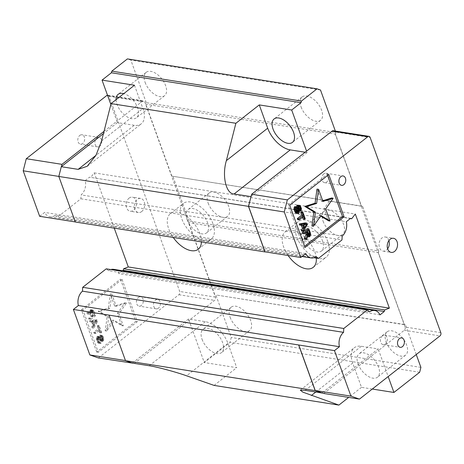 <?xml version="1.0" encoding="UTF-8"?>
<svg xmlns="http://www.w3.org/2000/svg" width="464" height="464" viewBox="0 0 464 464"><rect width="100%" height="100%" fill="white"/><g stroke="black" fill="none" stroke-linecap="round" stroke-linejoin="round"><path stroke-width="0.35" stroke-dasharray="2.32 1.74" d="M304.715 224.559L305.074 223.95L301.629 224.593L302.795 227.812L303.717 226.252M307.591 231.269L307.174 230.115L305.579 231.362L307.11 235.213L307.835 235.335L308.311 234.813M93.571 321.674L97.022 321.03L94.737 324.893L93.571 321.674L91.994 321.424L95.445 320.781L93.16 324.643L94.737 324.893M93.119 316.286L91.802 312.266L92.458 311.06L93.484 311.634L94.714 315.033L93.119 316.286L91.541 316.036L90.225 312.017L91.802 312.266M302.795 227.812L304.367 228.056M306.652 224.199L305.074 223.95M301.629 224.593L303.201 224.837M305.579 231.362L307.156 231.611M308.386 235.01L306.808 234.761M307.174 230.115L308.746 230.364M308.154 235.086L308.467 235.132M307.835 235.335L308.699 235.468M307.452 235.405L309.03 235.654M307.11 235.213L308.688 235.463M97.022 321.03L95.445 320.781M93.16 324.643L91.994 321.424M91.889 312.887L90.312 312.637M90.225 312.017L90.306 311.495L91.884 311.744M90.306 311.495L90.561 311.066L92.139 311.315M90.561 311.066L92.458 311.06M90.88 310.816L92.841 310.99M91.263 310.741L93.183 311.182M91.605 310.932L91.907 311.385L93.484 311.634M91.907 311.385L93.136 314.783L94.714 315.033M93.136 314.783L91.541 316.036M372.285 389.041L361.502 387.341L352.71 363.045A22.608 12.511 51.9 0 1 354.345 347.722A22.608 12.511 51.9 0 1 361.346 346.272L378.172 348.928L322.149 392.915M132.391 363.092L188.523 319.017L205.355 321.674A22.608 12.511 51.9 0 1 227.917 343.366L236.71 367.662L204.282 362.546L230.011 342.351L231.252 337.473L215.859 294.959L405.507 324.864L404.364 324.464L378.346 252.596L378.757 250.972L189.109 221.061L188.697 222.685L378.346 252.596M361.502 387.341L348.684 397.404M214.101 385.416L236.71 367.662M386.112 341.852A14.877 8.23 -128.1 0 0 395.287 353.672A14.877 8.23 -128.1 0 0 405.559 355.169A14.877 8.23 -128.1 0 0 402.851 338.389A14.877 8.23 -128.1 0 0 387.191 331.772A14.877 8.23 -128.1 0 0 386.112 341.852M358.046 363.886A14.877 8.23 -128.1 0 0 367.215 375.707A14.877 8.23 -128.1 0 0 377.493 377.209A14.877 8.23 -128.1 0 0 374.779 360.424A14.877 8.23 -128.1 0 0 359.119 353.806A14.877 8.23 -128.1 0 0 358.046 363.886M230.121 317.254A14.877 8.23 -128.1 0 0 239.296 329.075A14.877 8.23 -128.1 0 0 249.574 330.571A14.877 8.23 -128.1 0 0 246.86 313.786A14.877 8.23 -128.1 0 0 231.2 307.174A14.877 8.23 -128.1 0 0 230.121 317.254M202.055 339.288A14.877 8.23 -128.1 0 0 211.23 351.109A14.877 8.23 -128.1 0 0 221.502 352.605A14.877 8.23 -128.1 0 0 218.793 335.826A14.877 8.23 -128.1 0 0 203.133 329.208A14.877 8.23 -128.1 0 0 202.055 339.288M404.364 324.464L215.859 294.959M335.472 134.154L335.884 132.53L146.235 102.625L145.824 104.249L335.472 134.154L361.491 206.028L362.633 206.428L171.842 176.123L361.491 206.028M301.095 106.998A14.877 8.23 -128.1 0 0 310.271 118.819A14.877 8.23 -128.1 0 0 320.543 120.321A14.877 8.23 -128.1 0 0 317.834 103.536A14.877 8.23 -128.1 0 0 302.174 96.918A14.877 8.23 -128.1 0 0 301.095 106.998M145.11 82.401A14.877 8.23 -128.1 0 0 154.28 94.221A14.877 8.23 -128.1 0 0 164.558 95.717A14.877 8.23 -128.1 0 0 161.843 78.938A14.877 8.23 -128.1 0 0 146.183 72.32A14.877 8.23 -128.1 0 0 145.11 82.401M116.07 99.685A14.877 8.23 -128.1 0 0 117.038 104.435A14.877 8.23 -128.1 0 0 126.214 116.255A14.877 8.23 -128.1 0 0 136.491 117.757A14.877 8.23 -128.1 0 0 136.329 104.899A14.877 8.23 -128.1 0 0 123.778 93.629M134.473 85.231L142.9 108.518A22.608 12.511 51.9 0 1 141.265 123.842A22.608 12.511 51.9 0 1 134.264 125.292L95.955 155.37M112.717 320.143L105.2 330.844L107.138 316.744L98.113 311.257L108.332 308.038L110.27 293.938L114.649 306.043L124.874 302.824L117.357 313.525L121.742 325.629L112.717 320.143L114.295 320.386L123.314 325.879L118.935 313.774L126.452 303.073L116.226 306.292L111.847 294.188L109.91 308.282L99.69 311.506L108.715 316.993L106.778 331.093L114.295 320.386M99.685 335.136L101.262 335.733L102.219 339.12L102.051 340.17L100.781 341.168L99.621 340.24L98.507 337.902L97.649 337.421L97.33 337.67L97.278 339.781L98.159 341.846L99.058 342.061L99.447 343.134L98.954 343.29L98.229 343.169L97.156 341.713L96.425 339.306L96.541 337.374L97.37 336.267L98.606 336.673L100.601 339.926L101.454 339.259L101.384 337.937L99.685 335.136L101.262 335.385L101.651 336.458L102.271 336.661L103.043 338.807L102.561 340.106L101.773 339.805L100.653 337.467L99.499 336.539L98.942 336.516L98.119 337.624L97.997 339.555L98.733 341.962L99.806 343.418L101.019 343.383L100.63 342.31L99.737 342.096L99.371 341.463L98.699 339.23L98.907 337.92L99.226 337.67L100.079 338.152L101.198 340.483L102.353 341.417L103.269 340.93L103.797 339.37L102.84 335.982L101.262 335.385M100.143 332.253L99.609 332.671L98.577 329.805L94.117 333.309L93.728 332.236L98.188 328.732L97.15 325.873L97.684 325.455L100.143 332.253L101.715 332.502L99.255 325.705L98.728 326.122L99.76 328.982L95.306 332.485L95.694 333.558L100.149 330.055L101.187 332.92L101.715 332.502M96.129 321.163L92.174 327.944L91.785 326.871L92.8 325.154L91.507 321.575L89.97 321.865L89.581 320.786L95.607 319.731L96.129 321.163L97.701 321.413L97.185 319.98L91.159 321.036L91.547 322.109L93.078 321.825L94.378 325.403L93.363 327.12L93.751 328.193L97.701 321.413M89.065 319.36L94.053 315.439L92.069 310.341L90.874 309.668L89.813 310.503L89.627 312.255L86.606 312.562L87.058 313.815L89.807 313.496L90.909 316.535L88.676 318.287L89.065 319.36L90.642 319.609L95.63 315.688L94.076 311.396L93.073 310.12L91.646 310.323L91.205 312.504L88.183 312.811L88.636 314.064L91.385 313.745L92.481 316.784L90.254 318.536L90.642 319.609M323.756 393.472L378.688 350.343L388.177 376.565M440.8 332.647L405.089 327.016A2.378 1.705 -81 0 1 404.26 330.269L378.688 350.343L378.172 348.928M305.155 152.238L307.087 152.54L306.571 151.125M251.059 196.527L307.087 152.54M316.999 189.097L321.384 201.196L322.718 200.779M321.384 201.196L322.956 201.446M331.603 197.977L324.092 208.678L328.471 220.783M325.664 208.928L324.092 208.678M320.676 216.038L319.447 215.296L311.936 225.997M321.024 215.545L319.447 215.296M297.157 206.973L298.735 207.217L298.004 206.306L297.157 206.973L297.882 211.224L297.418 212.964L296.334 213.359M299.013 206.77L298.416 206.671M299.582 206.555L298.004 206.306M299.199 206.625L297.621 206.376M298.99 206.793L297.412 206.544M298.717 207.924L297.14 207.675M298.804 208.545L297.227 208.295M299.193 209.618L297.615 209.368M299.408 210.592L297.836 210.343M299.454 211.474L297.882 211.224M299.292 212.524L297.714 212.274M298.996 213.214L297.418 212.964M298.462 213.631L296.89 213.382M294.704 206.602L295.092 207.675L294.715 208.887L295.388 211.12L296.16 212.118L296.606 212.228L297.059 211.538M296.67 207.918L295.092 207.675M296.415 208.348L294.837 208.104M296.293 209.136L294.715 208.887M296.444 209.937L294.866 209.687M296.96 211.364L295.388 211.12M297.325 211.996L295.754 211.746M297.731 212.367L296.16 212.118M298.184 212.477L296.606 212.228M297.383 212.048L296.925 211.978M296.484 208.237L296.392 207.159M297.83 205.065L298.984 205.993L299.674 207.518L299.599 210.331L299.35 210.76L299.1 209.363M300.092 205.697L298.514 205.448M300.562 206.242L298.984 205.993M300.927 206.874L299.35 206.625M301.252 207.768L299.674 207.518M301.467 208.748L299.889 208.498M301.409 209.711L299.831 209.461M301.177 210.581L299.599 210.331M302.54 217.32L302.122 216.166L297.662 219.663M303.7 216.415L302.122 216.166M301.229 211.816L303.688 218.608L303.16 219.025M305.266 218.857L303.688 218.608M301.322 225.255L301.136 224.744L299.605 225.028M302.714 224.994L301.136 224.744M305.242 222.9L305.759 224.332L301.803 231.113M307.336 224.582L305.759 224.332M307.313 228.624L308.867 232.916L309.024 234.859L308.119 236.489L307.116 236.362L306.64 235.811L304.784 239.337M310.445 233.166L308.867 232.916M310.66 234.14L309.082 233.891M310.602 235.109L309.024 234.859M310.37 235.979L308.792 235.729M310.114 236.408L308.543 236.159M309.691 236.739L308.119 236.489M307.986 236.495L307.116 236.362M308.218 236.06L306.64 235.811M305.358 233.021L304.941 231.867L302.714 233.612M306.518 232.11L304.941 231.867M110.861 104.475L116.922 121.22L142.494 101.14A2.378 1.705 -81 0 1 143.596 100.816A2.378 1.705 -81 0 1 144.785 101.941L215.435 297.111A2.378 1.705 -81 0 1 214.612 300.359L189.039 320.438L204.282 362.546M134.264 125.292L117.433 122.635L116.922 121.22L104.023 131.341M188.523 319.017L189.039 320.438L134.322 363.399M419.659 372.256L230.011 342.351M420.9 367.384L231.252 337.473M416.249 354.525L405.507 324.864M214.716 294.559L188.697 222.685M171.842 176.123L145.824 104.249M335.884 132.53L335.35 131.051M146.235 102.625L130.842 60.105L127.409 58.905M320.496 90.016L130.842 60.105M117.433 122.635L103.449 133.615M118.935 313.774L117.357 313.525M124.874 302.824L126.452 303.073M114.649 306.043L116.226 306.292M110.27 293.938L111.847 294.188M108.332 308.038L109.91 308.282M98.113 311.257L99.69 311.506M107.138 316.744L108.715 316.993M105.2 330.844L106.778 331.093M121.742 325.629L123.314 325.879M101.929 336.47L100.352 336.22M100.694 336.412L102.271 336.661M100.995 336.864L102.567 337.113M101.384 337.937L102.956 338.186M101.471 338.558L103.043 338.807M101.454 339.259L103.025 339.509M101.198 339.689L102.776 339.938M100.984 339.857L102.561 340.106M100.601 339.926L102.179 340.176M100.195 339.561L101.773 339.805M99.893 339.103L101.471 339.352M99.505 338.03L101.082 338.279M99.076 337.224L100.653 337.467M98.606 336.673L100.183 336.922M97.921 336.29L99.499 336.539M97.37 336.267L98.942 336.516M96.837 336.684L98.414 336.934M96.541 337.374L98.119 337.624M96.379 338.424L97.95 338.674M96.425 339.306L97.997 339.555M96.64 340.28L98.217 340.53M97.156 341.713L98.733 341.962M97.585 342.525L99.163 342.774M98.229 343.169L99.806 343.418M98.954 343.29L100.531 343.534M99.447 343.134L101.019 343.383M99.058 342.061L100.63 342.31M98.675 342.13L100.247 342.38M98.159 341.846L99.737 342.096M97.794 341.214L99.371 341.463M97.278 339.781L98.855 340.031M97.127 338.981L98.699 339.23M97.144 338.279L98.716 338.529M97.33 337.67L98.907 337.92M97.649 337.421L99.226 337.67M98.095 337.531L99.673 337.78M98.507 337.902L100.079 338.152M98.867 338.534L100.444 338.778M99.255 339.607L100.833 339.851M99.621 340.24L101.198 340.483M100.096 340.785L101.668 341.034M100.781 341.168L102.353 341.417M101.268 341.011L102.846 341.26M101.691 340.68L103.269 340.93M102.051 340.17L103.629 340.414M102.219 339.12L103.797 339.37M102.173 338.239L103.745 338.488M102.016 337.438L103.594 337.688M101.697 336.545L103.269 336.794M101.262 335.733L102.84 335.982M100.688 335.269L102.266 335.518M100.067 335.066L101.645 335.315M100.073 336.209L101.651 336.458M98.728 326.122L97.15 325.873M98.188 328.732L99.76 328.982M93.728 332.236L95.306 332.485M94.117 333.309L95.694 333.558M98.577 329.805L100.149 330.055M99.609 332.671L101.187 332.92M97.684 325.455L99.255 325.705M91.159 321.036L89.581 320.786M89.97 321.865L91.547 322.109M91.507 321.575L93.078 321.825M92.8 325.154L94.378 325.403M91.785 326.871L93.363 327.12M92.174 327.944L93.751 328.193M95.607 319.731L97.185 319.98M90.254 318.536L88.676 318.287M94.053 315.439L95.63 315.688M92.504 311.147L94.076 311.396M92.069 310.341L93.647 310.584M91.495 309.871L93.073 310.12M90.874 309.668L92.452 309.917M90.492 309.743L92.069 309.987M90.068 310.074L91.646 310.323M89.813 310.503L91.391 310.752M89.581 311.373L91.159 311.622M89.627 312.255L91.205 312.504M86.606 312.562L88.183 312.811M87.058 313.815L88.636 314.064M89.807 313.496L91.385 313.745M90.909 316.535L92.481 316.784M208.139 203.064A14.877 8.23 -128.1 0 0 217.314 214.884A14.877 8.23 -128.1 0 0 227.586 216.381A14.877 8.23 -128.1 0 0 224.878 199.601A14.877 8.23 -128.1 0 0 209.218 192.983A14.877 8.23 -128.1 0 0 208.139 203.064M323.077 221.189A14.877 8.23 -128.1 0 0 332.253 233.009A14.877 8.23 -128.1 0 0 342.531 234.506A14.877 8.23 -128.1 0 0 339.816 217.726A14.877 8.23 -128.1 0 0 324.156 211.108A14.877 8.23 -128.1 0 0 323.077 221.189M378.757 250.972L362.633 206.428M189.109 221.061L172.985 176.523M333.251 130.72A2.378 1.705 -81 0 1 334.434 131.846L370.15 137.483M405.089 327.016L334.434 131.846M382.411 335.872A4.762 3.405 99 0 0 380.451 340.936A4.762 3.405 99 0 0 383.136 344.624A4.762 3.405 99 0 0 385.34 343.969A4.762 3.405 99 0 0 387.301 338.911A4.762 3.405 99 0 0 384.615 335.217A4.762 3.405 99 0 0 382.411 335.872M323.779 173.907A4.762 3.405 99 0 0 321.819 178.971A4.762 3.405 99 0 0 324.504 182.659A4.762 3.405 99 0 0 326.708 182.004A4.762 3.405 99 0 0 328.669 176.941A4.762 3.405 99 0 0 325.989 173.252A4.762 3.405 99 0 0 323.779 173.907M388.919 240.596A7.14 5.11 99 0 0 385.277 237A7.14 5.11 99 0 0 381.971 237.98A7.14 5.11 99 0 0 379.03 245.572A7.14 5.11 99 0 0 383.055 251.105A7.14 5.11 99 0 0 386.367 250.131A7.14 5.11 99 0 0 387.626 248.808M327.63 175.456L327.213 174.296L288.161 204.955L303.456 247.208L304.61 246.303M110.809 269.549A11.565 8.277 99 0 0 108.553 270.692L369.628 311.866M108.553 270.692L106.244 268.83M133.04 363.196L125.576 360.586L109.104 315.079M98.391 357.935L178.895 294.727A2.378 1.705 99 0 0 179.725 291.479L109.075 96.309A2.378 1.705 99 0 0 107.886 95.184A2.378 1.705 99 0 0 107.497 95.184M75.307 222.007L58.911 176.436L61.41 166.622M39.672 216.311L44.654 212.402A11.565 8.277 99 0 0 49.961 216.763A11.565 8.277 99 0 0 55.03 215.4L316.106 256.569M55.03 215.4L57.339 217.262L80.887 198.778L81.125 194.915A11.565 8.277 99 0 0 85.214 180.56L346.289 221.734M313.855 257.717L57.339 217.262M342.2 236.083L81.125 194.915M80.887 198.778L341.962 239.952M99.789 146.218A4.762 3.405 -81 0 1 97.579 146.873A4.762 3.405 -81 0 1 94.9 143.185A4.762 3.405 -81 0 1 96.86 138.121A4.762 3.405 -81 0 1 99.064 137.466A4.762 3.405 -81 0 1 101.749 141.155A4.762 3.405 -81 0 1 99.789 146.218M158.421 308.183A4.762 3.405 -81 0 1 156.211 308.838A4.762 3.405 -81 0 1 153.532 305.15A4.762 3.405 -81 0 1 155.486 300.086A4.762 3.405 -81 0 1 157.696 299.437A4.762 3.405 -81 0 1 160.376 303.125A4.762 3.405 -81 0 1 158.421 308.183M141.711 211.543A7.14 5.11 -81 0 1 138.4 212.524A7.14 5.11 -81 0 1 134.374 206.99A7.14 5.11 -81 0 1 137.309 199.398A7.14 5.11 -81 0 1 140.621 198.418A7.14 5.11 -81 0 1 144.646 203.951A7.14 5.11 -81 0 1 141.711 211.543M122.055 279.386L137.35 321.645L98.298 352.304L83.004 310.051L122.055 279.386L120.478 279.142L135.772 321.395L96.721 352.054L98.298 352.304M302.029 237.719A14.877 8.23 -128.1 0 0 311.205 249.533A14.877 8.23 -128.1 0 0 321.477 251.036A14.877 8.23 -128.1 0 0 318.768 234.25A14.877 8.23 -128.1 0 0 303.108 227.633A14.877 8.23 -128.1 0 0 302.029 237.719M187.091 219.594A14.877 8.23 -128.1 0 0 196.26 231.408A14.877 8.23 -128.1 0 0 206.538 232.911A14.877 8.23 -128.1 0 0 203.829 216.125A14.877 8.23 -128.1 0 0 188.164 209.508A14.877 8.23 -128.1 0 0 187.091 219.594M328.785 174.545L327.213 174.296M303.456 247.208L305.028 247.457M288.161 204.955L289.733 205.204M380.004 314.865L118.929 273.69A11.565 8.277 99 0 0 113.622 269.329M122.664 270.756L118.929 273.69M305.73 253.576L44.654 212.402M85.214 180.56L89.494 177.202L350.343 218.55M350.569 218.376L89.494 177.202M79.779 135.43A4.762 3.405 -81 0 1 81.989 134.775A4.762 3.405 -81 0 1 84.61 140.006A4.762 3.405 -81 0 1 80.504 144.176A4.762 3.405 -81 0 1 77.824 140.488A4.762 3.405 -81 0 1 79.779 135.43M138.411 297.395A4.762 3.405 -81 0 1 140.621 296.74A4.762 3.405 -81 0 1 143.243 301.971A4.762 3.405 -81 0 1 139.136 306.147A4.762 3.405 -81 0 1 136.451 302.458A4.762 3.405 -81 0 1 138.411 297.395M129.102 198.105A7.14 5.11 -81 0 1 132.414 197.125A7.14 5.11 -81 0 1 136.346 204.972A7.14 5.11 -81 0 1 130.187 211.23A7.14 5.11 -81 0 1 126.162 205.697A7.14 5.11 -81 0 1 129.102 198.105M137.35 321.645L135.772 321.395M96.721 352.054L81.426 309.801L83.004 310.051M81.426 309.801L120.478 279.142M327.891 241.796A22.608 12.511 -128.1 0 0 313.948 223.828A22.608 12.511 -128.1 0 0 298.329 221.548A22.608 12.511 -128.1 0 0 302.453 247.063A22.608 12.511 -128.1 0 0 326.256 257.12A22.608 12.511 -128.1 0 0 327.891 241.796M212.953 223.671A22.608 12.511 -128.1 0 0 199.01 205.703A22.608 12.511 -128.1 0 0 183.39 203.423A22.608 12.511 -128.1 0 0 187.514 228.938A22.608 12.511 -128.1 0 0 211.317 238.995A22.608 12.511 -128.1 0 0 212.953 223.671M114.248 228.149L94.233 172.863L90.59 177.584M94.233 172.863L355.308 214.032M316.28 258.1A22.608 12.511 -128.1 0 0 314.87 252.016A22.608 12.511 -128.1 0 0 300.927 234.053A22.608 12.511 -128.1 0 0 285.308 231.774A22.608 12.511 -128.1 0 0 288.098 255.49M201.411 241.895A22.608 12.511 -128.1 0 0 199.932 233.891A22.608 12.511 -128.1 0 0 185.989 215.928A22.608 12.511 -128.1 0 0 170.369 213.649A22.608 12.511 -128.1 0 0 173.217 237.446M361.346 346.272L305.208 390.346M315.81 392.016L352.71 363.045M227.917 343.366L186.598 375.811M149.222 365.748L205.355 321.674M101.581 140.957L142.9 108.518M404.26 330.269L439.976 335.901M178.895 294.727L214.612 300.359M215.435 297.111L179.725 291.479M109.075 96.309L144.785 101.941M142.494 101.14L107.665 95.648M300.295 390.16L354.345 347.722M387.191 331.772L359.119 353.806M405.559 355.169L377.493 377.209M231.2 307.174L203.133 329.208M249.574 330.571L221.502 352.605M302.174 96.918L274.108 118.952M320.543 120.321L292.477 142.355M146.183 72.32L118.117 94.354M164.558 95.717L136.491 117.757M87.215 166.274L141.265 123.842M107.886 95.184L143.596 100.816M324.156 211.108L303.108 227.633M342.531 234.506L321.477 251.036M209.218 192.983L188.164 209.508M227.586 216.381L206.538 232.911M383.136 344.624L400.212 347.316M384.615 335.217L401.696 337.914M324.504 182.659L341.579 185.351M325.989 173.252L343.064 175.943M383.055 251.105L391.262 252.404M385.277 237L393.489 238.293M49.961 216.763L301.994 256.511M99.064 137.466L81.989 134.775M97.579 146.873L80.504 144.176M157.696 299.437L140.621 296.74M156.211 308.838L139.136 306.147M140.621 198.418L132.414 197.125M138.4 212.524L130.187 211.23M313.235 267.339L326.256 257.12M285.308 231.774L298.329 221.548M198.296 249.214L211.317 238.995M170.369 213.649L183.39 203.423"/><path stroke-width="0.7" d="M303.717 226.252L304.715 224.559M308.311 234.813L308.403 233.514L307.591 231.269M306.652 224.199L304.367 228.056L303.201 224.837L306.652 224.199M308.386 235.01L307.156 231.611L308.746 230.364L310.068 234.378L309.413 235.584L308.386 235.01M308.403 233.514L309.975 233.757M308.49 234.129L310.068 234.378M308.409 234.656L309.981 234.906M308.467 235.132L309.732 235.335M308.699 235.468L309.413 235.584M333.181 198.227L322.956 201.446L318.577 189.341L316.639 203.435L306.42 206.66L315.445 212.147L313.507 226.246L321.024 215.545L330.049 221.032L325.664 208.928L333.181 198.227L331.603 197.977L322.718 200.779M300.765 209.067L300.539 209.937L300.927 211.01L301.467 208.748L300.562 206.242L299.408 205.314L298.491 205.801L297.969 207.362L298.688 211.619L298.503 212.228L297.731 212.367L296.444 209.937L296.67 207.918L296.281 206.845L295.585 208.313L295.591 209.455L297.227 213.225L298.462 213.631L299.292 212.524L299.408 210.592L298.717 207.924L298.99 206.793L299.582 206.555L299.988 206.921L300.765 209.067L299.193 208.817L298.741 207.205M303.7 216.415L304.732 219.275L305.266 218.857L302.806 212.06L302.273 212.477L303.311 215.342L298.851 218.84L299.239 219.913L303.7 216.415M302.992 230.289L303.381 231.362L307.336 224.582L306.82 223.149L300.794 224.205L301.182 225.278L302.714 224.994L304.007 228.572L302.992 230.289L301.42 230.04L302.435 228.323L301.322 225.255M303.903 232.789L304.291 233.862L306.518 232.11L307.62 235.155L305.909 238.334L306.362 239.586L308.218 236.06L308.693 236.605L309.691 236.739L310.602 235.109L310.445 233.166L308.891 228.874L303.903 232.789L302.325 232.539L307.313 228.624L308.891 228.874M322.039 393.002L305.208 390.346L300.295 390.16L302.876 392.155L338.894 405.095L214.101 385.416L186.598 375.811C176.517 372.157 155.962 366.624 149.222 365.748L132.391 363.092L125.512 360.69L315.16 390.601L323.756 393.472L359.467 399.104L439.976 335.901A2.378 1.705 -81 0 0 440.8 332.647L370.15 137.483A2.378 1.705 -81 0 0 368.961 136.352L333.251 130.72A2.378 1.705 -81 0 0 332.143 131.051L251.639 194.254L248.472 206.364L58.818 176.453L75.307 222.007L264.961 251.917L248.472 206.364M348.684 397.404L338.894 405.095M273.029 129.038A14.877 8.23 -128.1 0 0 282.205 140.859A14.877 8.23 -128.1 0 0 292.477 142.355A14.877 8.23 -128.1 0 0 289.768 125.57A14.877 8.23 -128.1 0 0 274.108 118.952A14.877 8.23 -128.1 0 0 273.029 129.038M123.778 93.629A14.877 8.23 -128.1 0 0 118.117 94.354A14.877 8.23 -128.1 0 0 116.07 99.685M301.049 102.683L111.401 72.773L111.812 71.149L301.461 101.059L301.049 102.683L291.694 110.026L306.571 151.125M234.117 193.964L290.255 149.889A22.608 12.511 51.9 0 1 267.693 128.197L259.266 104.91L235.874 123.273L226.368 160.637C221.786 175.798 226.049 194.126 234.117 193.964L250.949 196.614M103.449 133.615L61.3 166.709L78.132 169.36L87.215 166.274L95.932 155.399L101.581 140.957L111.082 103.594L134.473 85.231L102.045 80.121L110.861 104.475M388.177 376.565L393.93 392.457L372.285 389.041M291.694 110.026L259.266 104.91M290.255 149.889L305.155 152.238M330.049 221.032L328.471 220.783L320.676 216.038M313.507 226.246L311.936 225.997L313.867 211.903L304.842 206.41L315.068 203.186L316.999 189.097L318.577 189.341M315.445 212.147L313.867 211.903M306.42 206.66L304.842 206.41M316.639 203.435L315.068 203.186M300.684 209.595L299.106 209.345L299.193 208.817M300.678 208.446L299.1 208.203M300.289 207.373L298.781 207.135M299.988 206.921L299.013 206.77M297.911 213.608L295.649 212.976L294.234 210.186L294.008 208.063L294.344 207.112L294.704 206.602L296.281 206.845M297.227 213.225L295.649 212.976M296.757 212.674L295.179 212.431M296.328 211.868L294.75 211.619M295.806 210.436L294.234 210.186M295.591 209.455L294.014 209.212M295.585 208.313L294.008 208.063M295.922 207.362L294.344 207.112M298.503 212.228L297.383 212.048M297.059 211.538L296.484 208.237M298.688 211.619L297.111 211.369M298.706 210.917L297.134 210.668M298.555 210.117L296.977 209.867M298.166 209.044L296.589 208.794M298.016 208.243L296.612 208.023M296.392 207.159L296.554 206.062L297.343 205.221L299.408 205.314M297.969 207.362L296.392 207.112M298.132 206.312L296.554 206.062M298.491 205.801L296.919 205.552M298.92 205.465L297.343 205.221M300.927 211.01L299.419 210.772M300.539 209.937L299.216 209.728M304.732 219.275L303.16 219.025L302.54 217.32M299.239 219.913L297.662 219.663L297.273 218.59L301.733 215.093L300.695 212.228L301.229 211.816L302.806 212.06M298.851 218.84L297.273 218.59M303.311 215.342L301.733 215.093M302.273 212.477L300.695 212.228M303.381 231.362L301.803 231.113L301.42 230.04M304.007 228.572L302.435 228.323M301.182 225.278L299.605 225.028L299.216 223.955L305.242 222.9L306.82 223.149M300.794 224.205L299.216 223.955M304.291 233.862L302.714 233.612L302.325 232.539M309.308 236.808L307.939 236.594M308.693 236.605L307.986 236.495M306.362 239.586L304.784 239.337L304.332 238.084L306.043 234.906L305.358 233.021M305.909 238.334L304.332 238.084M307.62 235.155L306.043 234.906M393.93 392.457L419.659 372.256L420.9 367.384L416.249 354.525M335.35 131.051L320.496 90.016L317.057 88.815L127.409 58.905L111.812 71.149M317.057 88.815L301.461 101.059M111.082 103.594L235.874 123.273M111.401 72.773L102.045 80.121M61.3 166.709L58.818 176.453M350.343 218.55L351.666 218.759L355.308 214.032L389.371 308.131L384.673 309.952L384.279 311.506L380.004 314.865A11.565 8.277 99 0 0 374.697 310.503A11.565 8.277 99 0 0 369.628 311.866L367.32 309.998L106.244 268.83L82.696 287.315L82.464 291.177L343.54 332.352A11.565 8.277 99 0 0 339.445 346.707L334.463 350.616L298.752 344.984L315.224 390.497L322.149 392.915M298.752 344.984L109.023 315.137L125.512 360.69M315.16 390.601L298.671 345.048M251.639 194.254L287.349 199.885L367.859 136.683A2.378 1.705 -81 0 1 368.961 136.352M251.059 196.527L248.565 206.341L265.037 251.853L300.753 257.485L305.73 253.576A11.565 8.277 99 0 0 311.037 257.938A11.565 8.277 99 0 0 316.106 256.569L318.414 258.436L313.855 257.717M387.626 248.808A7.14 5.11 99 0 0 388.919 240.596M304.61 246.303L342.507 216.549L327.63 175.456M343.54 332.352L343.772 328.489L82.696 287.315M109.023 315.137L73.387 309.447L89.865 354.954L98.391 357.935L133.04 363.196M107.497 95.184A2.378 1.705 99 0 0 106.784 95.509L26.274 158.717L23.2 170.804L39.672 216.311L75.284 221.931M61.41 166.622L61.99 164.349L104.023 131.341M351.666 218.759L350.569 218.376L346.289 221.734A11.565 8.277 99 0 1 342.2 236.083L341.962 239.952L318.414 258.436M334.463 350.616L350.941 396.128L315.224 390.497M350.941 396.128L359.467 399.104M287.349 199.885L284.275 211.973L248.565 206.341M284.275 211.973L300.753 257.485M402.421 346.666A4.762 3.405 -81 0 1 400.212 347.316A4.762 3.405 -81 0 1 397.59 342.084A4.762 3.405 -81 0 1 401.696 337.914A4.762 3.405 -81 0 1 404.376 341.603A4.762 3.405 -81 0 1 402.421 346.666M343.789 184.695A4.762 3.405 -81 0 1 341.579 185.351A4.762 3.405 -81 0 1 338.958 180.119A4.762 3.405 -81 0 1 343.064 175.943A4.762 3.405 -81 0 1 345.744 179.638A4.762 3.405 -81 0 1 343.789 184.695M394.574 251.424A7.14 5.11 -81 0 1 391.262 252.404A7.14 5.11 -81 0 1 387.33 244.551A7.14 5.11 -81 0 1 393.489 238.293A7.14 5.11 -81 0 1 397.515 243.832A7.14 5.11 -81 0 1 394.574 251.424M342.507 216.549L344.085 216.798L305.028 247.457L289.733 205.204L328.785 174.545L344.085 216.798M384.673 309.952L123.598 268.778L123.204 270.332L384.279 311.506M123.204 270.332L122.664 270.756M374.697 310.503L113.622 269.329A11.565 8.277 99 0 0 110.809 269.549M367.32 309.998L343.772 328.489M82.464 291.177A11.565 8.277 99 0 0 78.37 305.532L339.445 346.707M78.37 305.532L73.387 309.447M125.471 360.569L89.865 354.954M61.99 164.349L26.274 158.717M58.829 176.419L23.2 170.804M389.371 308.131L128.296 266.957L123.598 268.778M128.296 266.957L114.248 228.149M288.098 255.49A22.608 12.511 -128.1 0 0 313.235 267.339A22.608 12.511 -128.1 0 0 316.28 258.1M173.217 237.446A22.608 12.511 -128.1 0 0 198.296 249.214A22.608 12.511 -128.1 0 0 201.411 241.895M311.385 395.49L315.81 392.016M226.368 160.637L267.693 128.197M95.955 155.37L78.132 169.36M367.859 136.683L332.143 131.051M107.665 95.648L106.784 95.509M301.994 256.511L311.037 257.938"/></g></svg>
